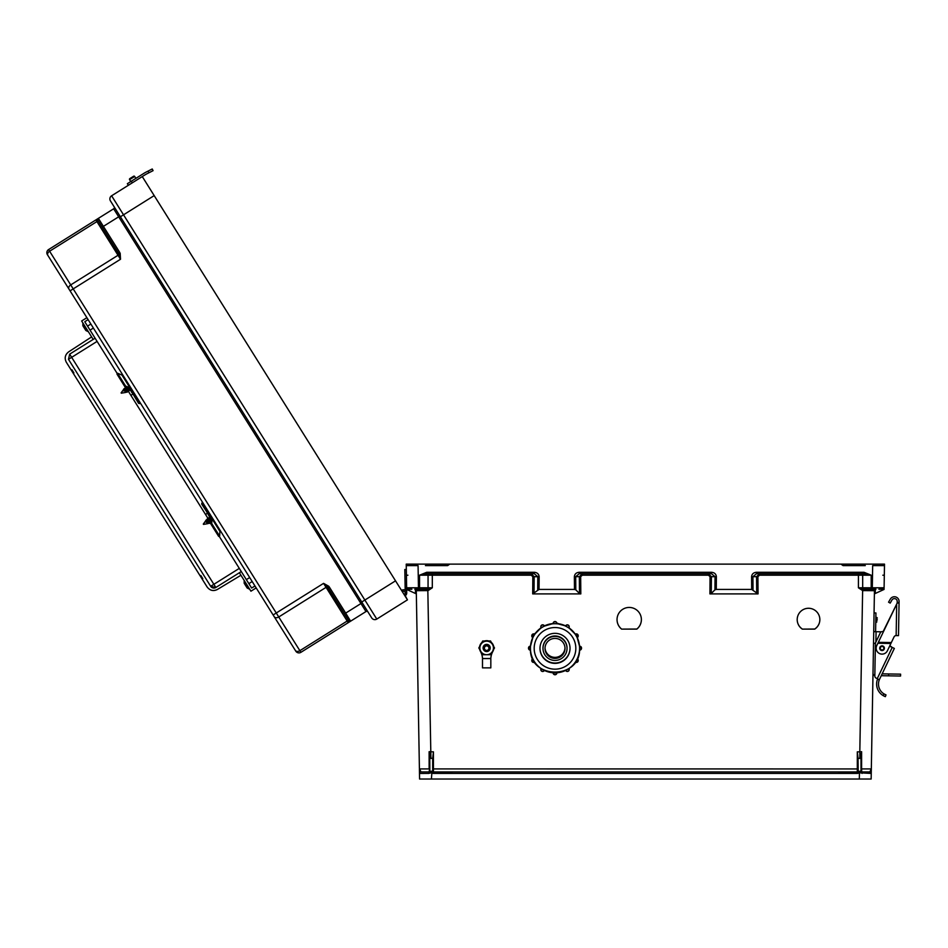 <?xml version="1.0" encoding="UTF-8"?>
<svg xmlns="http://www.w3.org/2000/svg" width="948" height="948" viewBox="0 0 948 948"><rect width="100%" height="100%" fill="white"/><g stroke="black" fill="none" stroke-linecap="round" stroke-linejoin="round"><path stroke-width="1.42" d="M425.451 565.612L447.634 565.612L449.755 564.131L884.508 564.131L884.093 587.784A1.481 1.481 0 0 1 882.612 589.241L878.903 589.241M451.888 771.933L433.426 771.933A0.735 0.735 0 0 1 432.691 771.198L432.691 771.198A0.735 0.735 0 0 0 433.426 771.933L857.3 771.933L433.426 771.933L433.426 768.923L858.047 768.935M865.275 565.612L843.092 565.612L840.983 564.131L845.509 564.131L406.23 564.131L406.645 587.784A1.481 1.481 180 0 0 408.114 589.241L411.835 589.241M432.063 772.371L451.888 772.371M418.068 565.612L406.254 565.612L418.068 565.612L418.459 587.784L406.645 587.784L408.15 589.241M827.023 771.933L838.85 771.933M433.426 773.414L433.426 771.933L857.3 771.933L857.3 751.847L859.812 751.847L862.633 590.592L874.447 590.687A1.481 1.481 0 0 1 875.916 589.241L874.447 590.687L871.153 779.019L431.399 779.019L431.885 772.786A2.216 2.216 180 0 0 433.426 773.414L857.3 773.414A2.216 2.216 0 0 0 858.852 772.786L858.189 771.506L860.997 771.127L860.997 754.821L860.997 758.353L858.047 758.376L858.189 771.506M802.352 629.116L814.699 629.116A11.34 11.34 180 0 0 808.525 608.272A11.34 11.34 180 0 0 802.352 629.116L814.699 629.045A11.34 11.34 180 0 0 819.866 619.577M621.604 629.116L636.819 629.116A12.17 12.17 180 0 0 629.211 607.443A12.17 12.17 180 0 0 621.604 629.116L636.819 629.045A12.17 12.17 180 0 0 641.381 619.577M863.391 590.687L863.486 589.241L871.188 589.241L871.188 575.187L864.007 573.73L864.007 572.284L871.188 575.187L858.414 575.187L858.414 587.784L862.929 589.194L862.633 590.592L858.414 587.784L884.093 587.784L882.612 589.241M709.922 593.898L710.052 576.657L708.44 575.187L708.44 573.73L711.403 576.68L711.261 593.495L709.922 593.898L758.045 593.898L751.693 589.431L751.586 576.716C751.883 574.038 753.494 572.556 756.433 572.284L864.007 572.284M708.44 575.187L582.297 575.187L582.297 573.73L579.335 576.68L579.477 593.495L580.816 593.898L532.693 593.898L539.045 589.431L539.151 576.716C538.855 574.038 537.243 572.556 534.305 572.284L426.73 572.284L419.549 575.187L531.212 575.187L532.823 576.657L532.693 593.898M414.821 589.241A1.481 1.481 180 0 1 416.291 590.687L428.105 590.592L432.312 587.784L418.459 587.784L418.459 589.241L427.252 589.241L414.821 589.241L416.291 590.687L419.395 768.105M463.702 771.933L857.3 771.933A0.735 0.735 180 0 0 858.047 771.198A0.735 0.735 180 0 1 857.3 771.933L857.3 773.414M872.67 565.612L884.484 565.612L872.67 565.612L872.279 589.241L862.929 589.194M432.691 768.935L433.426 768.923L433.426 751.847L429.112 751.705L429.136 768.923L419.407 768.923L419.585 779.019L431.399 779.019M432.312 573.73L432.312 587.784L427.809 589.194L430.925 758.376L432.691 758.376L432.691 771.127L429.847 771.447L431.293 772.786L428.674 773.414L419.478 773.438A1.481 1.481 0 0 1 420.959 771.933L419.395 768.224M875.324 589.36L875.253 593.495L884.069 589.431L884.093 587.784M579.204 572.284L711.533 572.284C714.472 572.556 716.084 574.038 716.38 576.716L716.273 589.431L714.934 589.834L715.041 576.68L711.533 573.73L579.204 573.73L579.204 572.284C576.266 572.556 574.642 574.038 574.358 576.716L574.464 589.431L539.045 589.431M716.273 589.431L751.693 589.431M797.185 619.577A11.34 11.34 180 0 0 802.352 629.045M617.041 619.577A12.17 12.17 180 0 0 621.604 629.045M860.997 771.127L861.732 771.933L869.778 771.933L871.331 768.923L861.602 768.923L861.732 771.933L869.778 771.933L861.732 771.933A0.735 0.735 180 0 1 861.234 771.731M858.047 758.376L857.3 751.847M875.253 593.495L874.388 593.898M711.261 593.495L714.934 589.834M869.778 771.933A1.481 1.481 180 0 1 871.248 773.438L858.852 772.786M859.812 758.376L859.812 751.847L861.625 751.705L861.602 768.923L860.997 768.935M838.85 772.371L858.675 772.371L838.85 772.371M860.997 754.821L861.625 751.705M756.705 593.495L756.563 576.68L759.526 573.73L759.526 575.187L757.914 576.657L758.045 593.898M756.433 572.284L756.433 573.73L864.007 573.73L756.433 573.73L752.925 576.68L753.032 589.834M406.23 564.131L884.508 564.131M882.837 575.211L884.318 575.235M711.533 572.284L711.533 573.73L579.204 573.73L575.697 576.68L580.674 576.657L582.297 575.187M862.064 773.414L861.732 771.933M859.338 779.019L859.445 772.786L860.891 771.447M429.847 771.447L429.74 754.821L429.74 758.353L430.925 758.376M429.74 771.127L428.994 771.933L420.959 771.933M432.691 758.376L433.426 751.847M406.645 587.784L406.728 592.915L406.668 589.431L416.35 593.898M579.477 593.495L575.803 589.834L575.697 576.68L574.358 576.716M574.464 589.431L575.803 589.834M429.74 754.821L429.112 751.705M429.74 768.935L428.994 771.933A0.735 0.735 0 0 0 429.503 771.731M419.549 589.241L419.549 575.187L426.73 573.73L534.305 573.73L537.8 576.68L537.706 589.834M534.032 593.495L534.162 576.68L531.212 573.73L531.212 575.187M427.347 590.687L427.809 589.194M407.901 575.211L406.419 575.235M534.305 572.284L534.305 573.73L426.73 573.73L426.73 572.284M428.674 773.414L428.994 771.933M432.549 771.506L431.885 772.786M881.522 565.612L884.484 565.612M409.204 565.612L406.254 565.612M404.121 594.562L402.367 591.753A1.683 1.683 0 0 1 404.974 592.073A1.683 1.683 0 0 1 404.441 594.396L404.144 594.586A1.683 1.683 180 0 0 404.263 591.445A1.683 1.683 180 0 1 405.234 592.938A1.683 1.683 180 0 0 404.263 591.445A1.683 1.683 180 0 1 405.234 592.938A1.683 1.683 180 0 0 404.263 591.445A1.683 1.683 180 0 1 405.234 592.938A1.683 1.683 180 0 0 404.263 591.445A1.683 1.683 180 0 1 405.234 592.938A1.683 1.683 180 0 0 404.263 591.445A1.683 1.683 180 0 1 405.234 592.938A1.683 1.683 180 0 0 404.263 591.445A1.683 1.683 180 0 1 405.234 592.938A1.683 1.683 180 0 0 404.263 591.445A1.683 1.683 180 0 1 405.234 592.938A1.683 1.683 180 0 0 404.263 591.445A1.683 1.683 180 0 1 405.234 592.938A1.683 1.683 180 0 0 404.263 591.445A1.683 1.683 180 0 1 405.234 592.938A1.683 1.683 180 0 0 404.263 591.445A1.683 1.683 180 0 1 405.234 592.938A1.683 1.683 180 0 0 404.263 591.445A1.683 1.683 180 0 1 405.234 592.938M405.187 590.237L404.82 569.499L406.325 569.475M406.668 589.431L406.728 592.915M405.151 588.258L406.645 588.222M371.699 617.906L120.396 216.772L371.699 617.906A3.697 3.697 180 0 0 376.783 619.08L407.45 599.859L405.234 595.676A3.188 3.188 180 0 0 406.242 591.279A3.188 3.188 180 0 0 401.561 590.474L154.18 195.608L401.561 590.474L395.529 580.84L364.861 600.048L123.524 214.817L154.18 195.608L142.271 176.577L395.529 580.84L394.273 581.622M345.333 615.335L343.97 613.143M361.733 602.016L364.861 600.048L376.783 619.08L407.45 599.859L395.529 580.84M328.719 586.243L323.564 583.364L327.664 587.239L328.719 586.243L329.418 587.156L328.174 587.938L348.674 620.656A1.481 1.481 180 0 0 350.701 621.118L365.975 611.555A1.481 1.481 180 0 1 368.014 612.029L362.207 602.762L345.688 613.107L329.418 587.156M120.183 253.365L120.515 259.254L118.82 253.874L120.183 253.365L119.661 252.334L118.417 253.116L97.917 220.398A1.481 1.481 0 0 1 98.379 218.36L113.653 208.797A1.481 1.481 0 0 0 114.115 206.759A1.481 1.481 0 0 1 113.653 208.797L98.379 218.36L113.653 208.797L98.379 218.36L119.661 252.334M246.326 579.607L249.703 577.569L246.326 579.607L241.29 571.561L215.848 587.487L210.681 586.302L68.481 359.328L69.666 354.149L215.848 587.487L241.29 571.561L251.611 588.033L254.976 585.994L274.233 616.733L47.4 254.657A3.697 3.697 0 0 1 48.573 249.573L98.379 218.36A1.481 1.481 0 0 0 97.917 220.398L97.715 220.185A1.481 1.446 -122.1 0 1 98.284 218.419L98.379 218.36M102.621 227.911L100.535 224.593M128.359 185.287L111.603 195.786A3.697 3.697 0 0 0 110.43 200.881L120.396 216.772L110.43 200.881A3.697 3.697 0 0 1 111.603 195.786L142.271 176.577L111.603 195.786L128.359 185.287L127.364 183.699L131.334 181.21L132.329 182.798L144.452 175.202A35.633 35.633 0 0 1 147.153 173.674L148.907 172.785L148.054 171.114L146.3 172.003A37.517 37.517 180 0 0 144.143 173.2L127.364 183.699L128.359 185.287L136.382 180.262M117.268 373.595L84.787 321.751L88.081 319.594L47.4 254.657A3.697 3.697 0 0 1 48.573 249.573L95.878 219.924L97.715 220.185A1.481 1.043 147.9 0 1 96.909 221.583L49.604 251.22L70.709 284.91L118.026 255.273L95.878 219.924L48.573 249.573L95.878 219.924M88.081 319.594L68.967 289.081A3.697 2.607 -32.1 0 1 70.709 284.91L73.209 288.891L120.515 259.254L118.026 255.273A1.481 1.043 147.9 0 0 118.82 253.874L97.917 220.398M119.922 216.026L362.207 602.762L119.922 216.026L102.147 227.153M254.976 585.994L295.8 651.158A3.697 3.697 180 0 0 300.895 652.331L365.975 611.555L113.653 208.797M405.72 597.11L404.938 595.854L405.72 597.11M348.674 620.656L348.769 620.928A1.481 1.446 57.9 0 0 350.606 621.177L345.688 613.107L344.432 613.901L348.674 620.656M295.8 651.158L70.081 290.858L73.209 288.891L276.259 613L323.564 583.364L347.169 621.035L299.864 650.684L278.748 616.982L326.065 587.345A1.481 1.043 147.9 0 1 327.664 587.239L344.432 613.901M348.2 622.694L347.169 621.035A1.481 1.043 147.9 0 1 348.769 620.928L348.2 622.694L300.895 652.331L299.864 650.684A3.697 2.607 -32.1 0 1 295.349 650.423M134.675 176.47A0.747 0.747 180 0 0 133.632 176.233A0.747 0.747 -0 0 1 134.675 176.47L135.86 178.378L130.777 181.566L135.86 178.378L134.675 176.47A0.747 0.747 180 0 0 133.632 176.233L129.817 178.615L133.632 176.233A0.747 0.747 0 0 1 134.675 176.47L135.86 178.378L134.675 176.47L129.58 179.658A0.747 0.747 -0 0 1 129.817 178.615A0.747 0.747 180 0 0 129.58 179.658A0.747 0.747 0 0 1 129.817 178.615L133.632 176.233L129.817 178.615A0.747 0.747 180 0 0 129.58 179.658L130.777 181.566M145.115 174.799L147.153 173.674M144.06 173.247L143.456 173.614A37.517 37.517 180 0 1 146.3 172.003L152.225 168.981L153.078 170.652L152.225 168.981L153.078 170.652L148.907 172.785M143.48 173.603A37.517 37.517 180 0 0 143.456 173.614L144.167 173.188M884.389 648.254A2.323 2.323 0 0 0 882.114 645.884A2.323 2.323 0 0 0 879.744 648.171A2.323 2.323 0 0 1 882.114 645.884A2.323 2.323 0 0 1 884.389 648.254A2.323 2.323 0 0 1 882.031 650.529A2.323 2.323 0 0 1 879.744 648.171A2.346 2.346 0 0 1 882.114 645.861A2.346 2.346 0 0 1 884.413 648.254A2.346 2.346 0 0 1 882.031 650.553A2.346 2.346 0 0 1 879.72 648.171A2.323 2.323 0 0 1 882.114 645.884A2.323 2.323 0 0 1 884.389 648.254A2.323 2.323 0 0 0 882.114 645.884A2.323 2.323 0 0 0 879.744 648.171A2.346 2.346 0 0 1 882.114 645.861A2.346 2.346 0 0 1 884.413 648.254M884.733 696.401L883.24 695.642L885.361 696.65L886.013 694.896L883.903 693.853A11.53 11.53 0 0 1 879.306 679.823L876.402 678.223A2.346 2.346 0 0 1 874.826 675.96L875.395 643.526A2.346 2.346 0 0 1 875.632 642.554L880.254 632.92A2.346 2.346 0 0 1 883.086 631.7L897.175 603.058L897.211 601.482A2.808 2.808 0 0 0 891.95 600.037L890.196 603.106L888.56 602.17L890.326 599.1A4.693 4.693 0 0 1 899.083 601.518L898.491 635.646L896.144 635.598L896.69 604.066L878.334 642.329L891.333 642.554L894.059 636.878A2.252 2.252 0 0 1 896.121 635.598L896.144 635.598M879.306 679.823L877.528 679.206A13.402 13.402 0 0 0 883.24 695.642L884.022 696.069M892.151 647.365L889.852 645.647M896.69 604.066L897.175 603.058L896.69 604.066L897.175 603.058L899.06 603.082M891.333 642.554L887.399 650.766A5.913 5.913 0 0 1 879.507 653.539A5.913 5.913 0 0 1 876.746 645.647L878.512 641.95M890.883 643.491L877.895 643.254L878.334 642.329M878.109 642.791L891.108 643.017M876.402 678.223L877.303 678.531L892.234 647.413L889.781 646.228M892.234 647.413L894.343 648.42L879.531 679.301M874.826 675.96L874.838 675.545A2.346 2.346 0 0 1 873.001 673.21M877.315 619.826C877.35 617.527 877.35 617.527 877.315 619.826C877.267 622.113 877.267 622.113 877.315 619.826M873.523 643.301L875.407 643.337L874.874 673.151M874.056 612.918L875.928 612.953L875.608 631.7M881.261 675.699L888.62 675.829L888.655 673.957L882.15 673.838M888.655 673.957L900.6 674.158L900.564 676.043L888.62 675.829M881.379 631.806L876.071 631.712L875.893 641.997M873.724 631.676L876.071 631.712M146.513 174.017L145.814 174.396M144.084 173.235L131.334 181.21M148.054 171.114L152.225 168.981L153.078 170.652M883.903 693.853L883.24 695.642L885.195 696.59M888.56 602.17L890.326 599.1M897.211 601.482A2.808 2.808 0 0 0 891.95 600.037M542.659 669.525L544.318 670.52A1.872 1.872 0 0 1 540.81 669.584L541.071 668.459M533.688 660.507L534.613 662.19A1.872 1.872 0 0 1 531.792 660.566L532.74 658.753A1.872 1.872 180 0 0 531.792 660.377M530.37 650.127L528.498 648.254A1.872 1.872 0 0 1 530.37 646.382L530.37 650.127A1.872 1.872 0 0 1 528.498 648.254L530.37 646.18A1.872 1.872 180 0 0 528.498 648.053M533.771 635.942A24.577 24.565 180 0 0 533.688 636.061L532.859 637.625L531.792 635.942A1.872 1.872 0 0 1 534.613 634.319L532.74 637.566A1.872 1.872 0 0 1 531.792 635.942L534.613 634.117A1.872 1.872 180 0 0 531.792 635.741M542.789 626.972A24.577 24.565 180 0 0 542.659 627.043L541.13 627.979L540.81 626.924A1.872 1.872 0 0 1 544.318 625.988L541.071 627.86A1.872 1.872 0 0 1 540.81 626.924L540.81 626.723C541.509 624.661 542.683 624.353 544.318 625.787A1.872 1.872 180 0 0 540.81 626.723M567.034 648.396L567.034 648.005A12.028 12.016 180 0 0 555.007 635.99A12.028 12.016 180 0 0 542.991 648.005L542.991 648.396A12.028 12.016 180 0 0 555.007 660.424A12.028 12.016 180 0 0 567.034 648.396A12.028 12.016 180 0 0 555.007 636.381A12.028 12.016 180 0 0 542.991 648.396M539.981 648.325A15.026 15.026 180 0 0 555.007 663.327A15.026 15.026 180 0 0 570.032 648.325A15.026 15.026 180 0 1 555.007 663.327A15.026 15.026 180 0 1 539.981 648.325M539.981 648.183A15.026 15.026 180 0 0 555.007 663.031A15.026 15.026 180 0 0 570.032 648.183M539.981 648.349A15.026 15.026 180 0 0 555.007 663.375A15.026 15.026 180 0 0 570.032 648.349A15.026 15.026 180 0 0 555.007 633.335A15.026 15.026 180 0 0 539.981 648.349M530.442 648.207A24.577 24.565 180 0 0 530.442 648.29L530.442 648.29A24.577 24.565 180 0 0 555.007 672.855A24.577 24.565 180 0 0 579.584 648.29L579.584 648.29A24.577 24.565 180 0 0 579.584 648.207L579.643 647.946M579.584 648.361L579.643 646.382A1.872 1.872 0 0 1 581.527 648.254L581.527 648.053A1.872 1.872 180 0 0 579.643 646.18L579.512 646.382M577.237 637.589A24.577 24.565 180 0 1 579.512 646.18L577.131 637.364M577.166 637.625L576.325 636.061A24.577 24.565 180 0 0 576.254 635.942L575.412 634.319A1.872 1.872 0 0 1 578.221 635.942A1.872 1.872 0 0 1 577.285 637.566L575.294 634.378M577.285 637.566L578.221 635.741A1.872 1.872 180 0 0 575.412 634.117L575.329 634.236A24.577 24.565 180 0 0 568.966 627.837M568.883 627.979L567.354 627.043A24.577 24.565 180 0 0 567.224 626.972L565.707 625.988A1.872 1.872 0 0 1 569.203 626.924A1.872 1.872 0 0 1 568.954 627.86L565.636 626.107M555.09 623.713L556.879 623.618L555.09 623.713A24.577 24.565 180 0 0 554.936 623.713L553.134 623.618A1.872 1.872 0 0 1 555.007 621.746A1.872 1.872 0 0 1 556.879 623.618L556.879 623.559A24.577 24.565 180 0 1 565.636 625.905L556.808 623.547M553.205 623.547L544.389 626.107M534.696 634.236L541.19 627.73M534.731 634.378L534.731 634.188A24.577 24.565 180 0 1 541.047 627.837M530.501 646.24L532.883 637.364M530.513 646.382L530.513 646.18A24.577 24.565 180 0 1 532.776 637.589M545.017 648.1A10.001 10.001 180 0 0 555.007 657.794A10.001 10.001 180 0 0 564.996 648.1A10.001 10.001 180 0 1 555.007 657.794A10.001 10.001 180 0 1 545.017 648.1M545.029 647.887A10.001 10.001 180 0 0 555.007 657.367A10.001 10.001 180 0 0 564.996 647.887M545.017 648.396A10.001 10.001 180 0 0 555.007 658.398A10.001 10.001 180 0 0 565.008 648.396A10.001 10.001 180 0 0 555.007 638.407A10.001 10.001 180 0 0 545.017 648.396M534.554 634.082A4.693 4.693 0 0 1 535.739 632.814M556.879 623.227A4.693 4.693 0 0 1 558.645 623.748M577.486 638.134A4.693 4.693 180 0 0 577.308 637.542A4.693 4.693 0 0 1 577.533 638.241M558.242 623.701A4.693 4.693 180 0 0 556.879 623.357M535.466 633.169A4.693 4.693 180 0 0 534.625 634.117L533.712 635.907M579.584 648.29L579.584 648.29A24.577 24.565 180 0 0 555.007 623.725A24.577 24.565 180 0 0 530.442 648.29C528.913 679.989 581.1 679.989 579.584 648.29L579.584 648.29M553.134 623.76L553.134 623.429A1.872 1.872 180 0 1 555.007 621.544A1.872 1.872 180 0 1 556.879 623.429C555.635 621.011 554.379 621.011 553.134 623.429M554.936 672.855L556.879 672.89A1.872 1.872 0 0 1 555.007 674.763A1.872 1.872 0 0 1 553.134 672.89L553.134 672.89C554.379 675.308 555.635 675.308 556.879 672.89L556.879 672.784M490.116 648.112A3.46 3.46 180 0 0 486.656 644.498A3.46 3.46 180 0 0 483.196 648.112A3.46 3.46 180 0 0 486.656 651.584A3.46 3.46 180 0 0 490.116 648.124A3.46 3.46 180 0 0 486.656 644.664A3.46 3.46 180 0 0 483.196 648.124M490.116 647.97A3.46 3.46 180 0 0 486.656 644.521A3.46 3.46 180 0 0 483.196 647.97M490.116 648.017A3.46 3.46 180 0 0 486.656 644.557A3.46 3.46 180 0 0 483.196 648.029A3.46 3.46 180 0 1 486.656 644.581A3.46 3.46 180 0 1 490.116 648.041A3.46 3.46 180 0 0 490.116 648.017M490.116 648.065A3.46 3.46 180 0 0 486.656 644.604A3.46 3.46 180 0 0 483.196 648.077A3.46 3.46 180 0 1 486.656 644.64A3.46 3.46 180 0 1 490.116 648.1A3.46 3.46 180 0 0 490.116 648.065M488.931 648.136A2.263 2.263 180 0 0 486.656 645.872A2.263 2.263 180 0 0 484.392 648.136A2.263 2.263 180 0 0 486.656 650.411A2.263 2.263 180 0 0 488.931 648.136M483.99 658.576L489.322 658.576L483.99 658.576M493.624 649.451A7.146 7.146 180 0 1 492.853 651.43A15.986 15.986 180 0 0 490.886 657.687A0.936 0.936 180 0 1 489.95 658.528L490.827 658.576L490.827 667.878L482.496 667.878L482.496 658.576L483.373 658.528A0.936 0.936 180 0 1 482.437 657.687A15.986 15.986 0 0 0 480.458 651.43A7.146 7.146 180 0 1 479.688 649.451M490.827 658.576L482.496 658.576M491.396 642.483A7.146 7.146 180 0 1 493.659 646.418A7.146 7.146 180 0 0 491.42 642.531L491.514 642.602M488.895 641.073A7.146 7.146 180 0 0 484.416 641.073M484.44 641.049L482.733 641.038L481.892 642.519A7.146 7.146 180 0 0 479.664 646.406M488.978 641.073A7.146 7.146 180 0 0 484.345 641.073M481.928 642.483A7.146 7.146 180 0 0 479.652 646.418M489.832 658.528L483.492 658.528M490.578 641.144L482.733 641.144L478.823 647.934L482.733 641.085L486.656 641.073L490.578 641.085L494.501 647.934L490.578 641.085M478.823 647.934L480.778 651.335A6.79 6.79 180 0 0 493.446 647.946A6.79 6.79 180 0 0 480.778 644.545A6.79 6.79 180 0 0 480.778 651.335L482.733 654.724L490.578 654.724L494.501 647.934M489.535 650.055A3.567 3.567 180 0 0 486.656 644.379A3.567 3.567 180 0 0 483.788 650.055M482.733 641.038L484.689 640.966M481.797 642.602L482.733 640.978M490.578 641.038L488.872 641.049M488.635 640.966L490.578 640.978M130.883 395.34L132.981 393.977M68.564 351.921L91.624 336.907L68.564 351.921C65.068 354.742 64.31 358.166 66.289 362.195L207.15 587.025C209.911 590.568 213.312 591.374 217.376 589.466L240.946 575.258M239.382 572.758L250.936 591.197L256.173 587.902M93.366 328.02L90.06 330.165L95.096 338.223L69.666 354.149L68.481 359.328L210.681 586.302L68.481 359.328L210.681 586.302L68.481 359.328L97.087 341.399M81.647 320.981L86.884 317.687L81.647 320.981L86.884 317.687L81.647 320.981L86.884 317.687L81.647 320.981L93.188 339.408M205.503 514.432L207.636 513.152M241.29 571.561L219.166 536.248M208.382 519.03L128.347 391.287M126.179 387.839L125.776 387.187M73.269 373.311L73.897 372.92L71.906 369.744L71.278 370.135M202.801 578.671L200.81 575.495L202.801 578.671L202.173 579.074L202.801 578.671L200.81 575.495L200.182 575.898M215.848 587.487A3.756 3.756 -0 0 1 210.681 586.302L68.481 359.328M202.173 579.074L207.15 587.025C210.006 590.64 213.407 591.457 217.376 589.466M71.906 369.744L73.897 372.92L71.906 369.744M130.421 390.043L131.867 392.626A1.872 1.327 147.9 0 0 132.388 393.029L138.42 403.078A1.872 1.327 147.9 0 0 140.529 403.303M137.993 400.009L138.728 400.435M131.298 388.573A10.452 7.3 147.9 0 0 129.983 387.851L125.598 386.061L117.588 373.275L116.96 374.069L117.564 373.228L121.96 375.053A10.452 7.3 147.9 0 1 123.287 375.787M211.001 518.212L210.16 518.129L208.406 514.788A1.872 1.327 -32.1 0 1 208.252 514.124L201.853 504.336A1.872 1.327 -32.1 0 1 202.576 502.345A1.872 1.327 147.9 0 0 201.853 504.336L210.089 515.665A9.373 6.648 147.9 0 1 210.278 515.937A9.373 6.648 147.9 0 1 211.013 518.994L210.74 523.758L211.724 523.545L212.008 518.769A10.452 7.406 147.9 0 0 211.914 517.253M204.365 505.971L204.33 505.154M211.724 523.545L219.628 536.141L218.633 536.367L219.628 536.153L219.889 531.544M202.979 502.997L202.754 503.767L207.825 510.735M208.264 514.148A1.872 1.327 -32.1 0 0 208.406 514.788L205.135 509.135M219.806 529.849A10.452 7.406 147.9 0 1 219.9 531.378L212.008 518.769M219.628 536.141L219.9 531.378M218.633 536.367L210.74 523.758M140.091 402.616L139.309 402.485L135.327 394.996M140.494 403.256A1.872 1.315 -32.1 0 1 138.396 403.054L131.914 390.872A9.373 6.553 147.9 0 0 131.76 390.6A9.373 6.553 147.9 0 0 129.343 388.633L124.97 386.855L116.96 374.069M117.588 373.275L121.96 375.053L129.983 387.851M125.598 386.061L124.97 386.855M130.445 389.924L135.517 398.018M132.27 392.839A1.872 1.315 147.9 0 1 131.76 392.448L130.445 389.984M249.395 589.099L247.167 588.021L244.181 583.245L244.181 580.769L249.561 589.004M88.081 331.599L85.853 330.508L82.855 325.745L82.855 323.268L88.235 331.492M124.307 391.05L123.276 389.96M124.982 390.695C123.702 388.147 123.904 387.993 125.586 390.232L127.245 392.176L124.994 390.612C123.536 388.917 123.169 389.047 123.892 391.003M123.513 389.592L121.107 392.863L123.524 389.818M124.129 388.621L123.548 389.438L124.129 388.621L124.721 389.154M126.653 392.235L123.56 389.699M127.245 392.176L126.937 391.251M128.833 391.038L127.044 389.32C125.018 386.677 124.769 386.867 126.297 389.889M126.333 387.957L125.1 387.531L125.112 388.822M128.845 391.299L126.842 389.438C124.911 386.903 124.591 386.962 125.918 389.616M128.632 388.325L130.232 390.422L128.217 388.182M130.232 390.422L127.944 388.775C126.617 387.234 126.357 387.412 127.186 389.308M128.644 391.417L126.357 389.77C125.029 388.23 124.769 388.407 125.586 390.303M128.869 391.216L128.833 389.995L127.553 389.024C126.214 387.483 125.966 387.661 126.783 389.557M127.269 392.128L125.966 390.019C124.626 388.479 124.378 388.656 125.195 390.552M207.861 523.58L205.396 521.116L207.813 523.367M205.704 520.796L203.299 524.066L205.716 520.914M206.32 519.824L205.74 520.642L206.32 519.824L206.913 520.345M208.844 523.426L205.752 520.89M208.524 519.149L207.292 518.722L207.304 520.014M210.124 518.153L208.88 517.726L208.892 519.018M208.11 520.819C206.794 518.165 207.102 518.106 209.046 520.642L210.646 522.514M206.498 522.253L205.467 521.151M207.174 521.898C205.894 519.35 206.095 519.196 207.778 521.436L209.437 523.379L207.197 521.803C205.74 520.12 205.361 520.251 206.083 522.206M209.769 522.087L209.437 523.379L209.129 522.443M211.037 522.49L209.235 520.511C207.221 517.869 206.972 518.07 208.489 521.08M210.977 519.694L210.823 519.516C208.809 516.873 208.56 517.063 210.077 520.085M210.954 520.037L210.634 519.646C208.607 517.004 208.359 517.193 209.875 520.215M210.515 517.904L210.456 516.802M211.333 519.22C210.006 517.679 209.745 517.857 210.563 519.765M211.392 521.068L210.148 519.966C208.809 518.426 208.548 518.615 209.378 520.511M210.989 521.317L209.745 520.215C208.418 518.674 208.157 518.864 208.975 520.76M210.764 522.609L208.548 520.962C207.221 519.421 206.96 519.611 207.79 521.507M209.401 522.312L208.157 521.21C206.818 519.67 206.569 519.86 207.387 521.755M445.228 564.131L452.528 564.131L445.228 564.131M858.414 573.73L858.414 575.187L759.526 575.187M580.816 593.898L580.674 576.657M875.916 589.241L871.188 589.241M883.204 589.834L883.216 589.111M757.914 576.657L751.586 576.716M716.38 576.716L710.052 576.657M861.258 573.73A1.481 1.422 -90 0 1 862.68 575.199L862.68 587.772A1.481 1.422 90 0 0 864.09 589.241M859.445 772.786L859.445 771.506M415.414 589.36L415.485 593.495M407.533 589.834L407.522 589.111M532.823 576.657L539.151 576.716M429.48 573.73A1.481 1.422 -90 0 0 428.058 575.199L428.058 587.772A1.481 1.422 90 0 1 426.636 589.241M431.293 772.786L431.293 771.506M368.014 612.029L362.207 602.762M70.081 290.858L68.967 289.081M111.603 195.786L123.524 214.817L120.396 216.772M48.573 249.573L49.604 251.22A3.697 2.607 -32.1 0 0 47.862 255.391M273.131 614.968L276.259 613L278.748 616.982A3.697 2.607 -32.1 0 1 274.233 616.733M372.374 595.344L371.746 595.735M131.025 210.112L130.409 210.503M133.632 176.233L129.817 178.615L133.632 176.233M883.832 648.242A1.766 1.766 0 0 0 882.102 646.441A1.766 1.766 0 0 0 880.301 648.183A1.766 1.766 0 0 0 882.043 649.973A1.766 1.766 0 0 0 883.832 648.242M897.187 602.49L899.06 602.525M875.774 622.137L876.71 622.161L876.793 617.468L877.338 618.037M569.203 626.723A1.872 1.872 180 0 0 565.707 625.787C567.342 624.353 568.504 624.661 569.203 626.723L568.954 627.86M534.613 662.19L531.792 660.566A1.872 1.872 0 0 1 532.74 658.943L532.74 658.753M544.318 670.52L544.318 670.52C542.683 671.966 541.509 671.646 540.81 669.584A1.872 1.872 0 0 1 541.071 668.648L541.071 668.518M565.707 670.52C567.342 671.966 568.504 671.646 569.203 669.584L569.203 669.395A1.872 1.872 180 0 0 568.978 668.494L568.954 668.648A1.872 1.872 0 0 1 567.816 671.397A1.872 1.872 0 0 1 565.707 670.52L568.895 668.553M575.412 662.19L578.221 660.377A1.872 1.872 180 0 0 577.285 658.753L577.285 658.943A1.872 1.872 0 0 1 578.221 660.566A1.872 1.872 0 0 1 575.412 662.19L577.178 658.884M581.527 648.053L579.643 646.382M575.827 648.349A20.82 20.82 180 0 0 555.007 627.54A20.82 20.82 180 0 0 534.186 648.349A20.82 20.82 180 0 0 555.007 669.17A20.82 20.82 180 0 0 575.827 648.349M553.134 623.559A24.577 24.565 180 0 0 544.377 625.905M579.643 650.127L579.643 650.127A1.872 1.872 0 0 0 581.527 648.254L579.643 650.127L579.643 648.361M542.754 626.912L544.318 625.787M530.37 648.207L530.37 646.18M533.629 660.531L532.835 658.884M542.623 669.584L541.118 668.553M541.035 668.494A1.872 1.872 180 0 0 540.81 669.395M554.936 672.914L553.134 672.89M530.37 646.382L530.37 647.946M554.936 623.654L553.134 623.618M87.536 326.136L90.866 324.05M248.85 583.636L252.192 581.551M210.681 586.302L239.299 568.385M859.812 753.624L861.625 753.624L859.812 753.624M430.925 753.624L429.112 753.624L430.925 753.624M876.793 617.468L875.857 617.456M578.221 635.741L575.412 634.117M569.203 669.395L568.954 668.459M578.221 660.377L577.285 658.753M575.329 634.236L568.824 627.73M121.308 393.183L125.634 392.448M130.433 389L130.457 390.221M126.677 386.606L126.7 387.827M203.5 524.386L207.825 523.651"/></g></svg>
